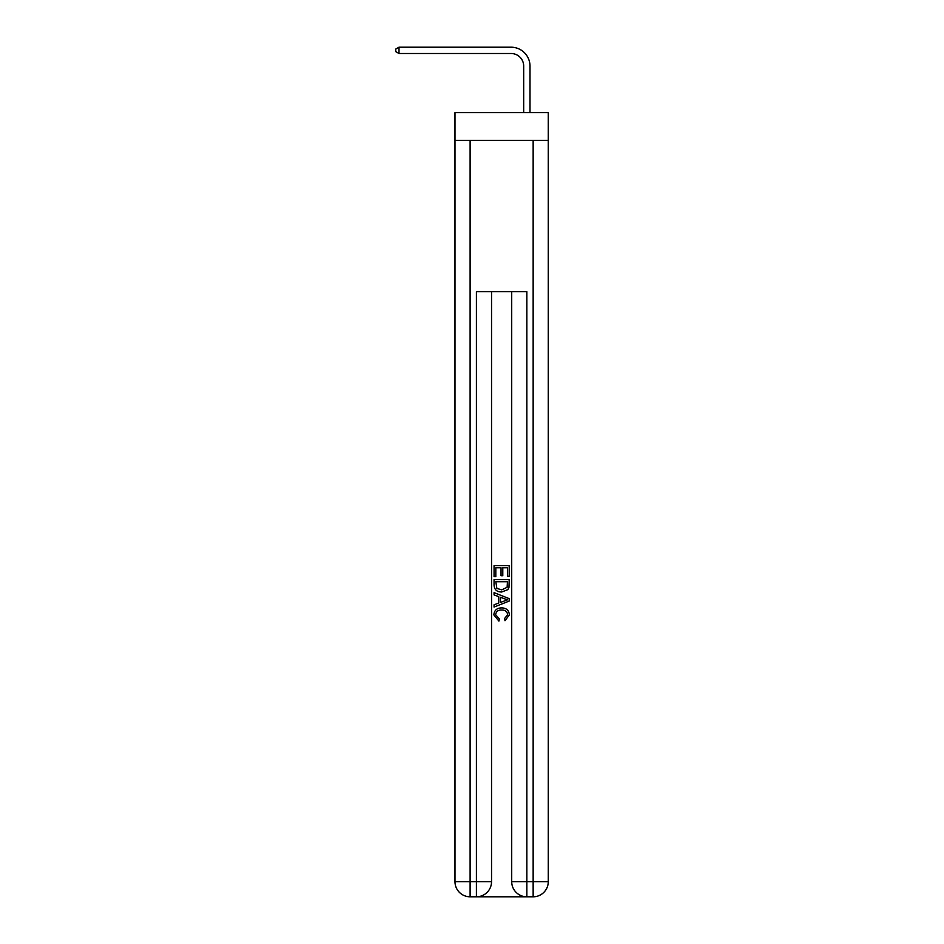 <?xml version="1.0" encoding="UTF-8"?>
<svg xmlns="http://www.w3.org/2000/svg" width="944" height="944" viewBox="0 0 944 944"><rect width="100%" height="100%" fill="white"/><g stroke="black" fill="none" stroke-linecap="round" stroke-linejoin="round"><path stroke-width="1.42" d="M548.275 140.373L548.275 112.631L454.984 112.631L454.984 140.373L548.275 140.373L548.275 881.672L533.148 881.672L533.148 140.373M523.684 112.631L523.684 66.115A12.602 12.602 133 0 0 511.082 53.501L399.005 53.501L395.725 51.613L395.725 49.088L399.005 47.2L511.082 47.2A18.915 18.915 -47 0 1 529.997 66.115L529.997 112.631M477.546 896.8L525.702 896.8M526.846 896.8L526.846 881.672L511.707 881.672A15.128 15.128 0 0 0 526.846 896.8L533.148 896.8L533.148 881.672L526.846 881.672L526.846 291.649L476.413 291.649L476.413 881.672L454.984 881.672L454.984 140.373M491.541 291.649L491.541 881.672A15.128 15.128 0 0 1 476.413 896.8L470.112 896.8A15.128 15.128 0 0 1 454.984 881.672M511.707 881.672L511.707 291.649M533.148 896.8A15.128 15.128 0 0 0 548.275 881.672M494.066 576.678L494.066 565.621L509.194 565.621L509.194 576.288L507.447 576.288L507.447 567.757L502.786 567.757L502.786 575.698L501.04 575.698L501.04 567.757L495.812 567.757L495.812 576.678L494.066 576.678M494.066 584.997L494.066 579.581L509.194 579.581L508.969 587.428L507.896 589.634L501.712 591.994C496.874 592.018 494.326 589.681 494.066 584.997M495.812 581.716L496.874 588.407L501.748 589.858L507.129 587.286L507.447 581.716L495.812 581.716M494.066 594.909L494.066 592.643L509.194 598.649L509.194 601.057L494.066 607.063L494.066 604.797L498.715 603.074L498.715 596.632L494.066 594.909M504.651 598.815L500.462 597.269L500.462 602.437L507.447 599.853L504.651 598.815M495.612 614.709L499.4 618.957L498.904 621.093L493.865 614.91C494.278 610.272 496.898 607.924 501.736 607.901C506.385 607.995 508.934 610.32 509.382 614.874L504.993 620.704L504.533 618.568L507.636 614.768C507.188 611.5 505.229 609.918 501.748 610.036C498.208 609.848 496.166 611.405 495.612 614.709M523.684 66.115A12.602 12.602 133 0 0 511.082 53.501A12.602 12.602 133 0 1 523.684 66.115A12.602 12.602 133 0 0 511.082 53.501A12.602 12.602 133 0 1 523.684 66.115A12.602 12.602 133 0 0 511.082 53.501A12.602 12.602 133 0 1 523.684 66.115A12.602 12.602 133 0 0 511.082 53.501A12.602 12.602 133 0 1 523.684 66.115A12.602 12.602 133 0 0 511.082 53.501A12.602 12.602 133 0 1 523.684 66.115A12.602 12.602 133 0 0 511.082 53.501A12.602 12.602 133 0 1 523.684 66.115A12.602 12.602 133 0 0 511.082 53.501A12.602 12.602 133 0 1 523.684 66.115A12.602 12.602 133 0 0 511.082 53.501A12.602 12.602 133 0 1 523.684 66.115A12.602 12.602 133 0 0 511.082 53.501A12.602 12.602 133 0 1 523.684 66.115A12.602 12.602 133 0 0 511.082 53.501A12.602 12.602 133 0 1 523.684 66.115A12.602 12.602 133 0 0 511.082 53.501A12.602 12.602 133 0 1 523.684 66.115A12.602 12.602 133 0 0 511.082 53.501A12.602 12.602 133 0 1 523.684 66.115A12.602 12.602 133 0 0 511.082 53.501A12.602 12.602 133 0 1 523.684 66.115M399.005 53.501L399.005 47.2L511.082 47.2M470.112 140.373L470.112 896.8M491.541 881.672L476.413 881.672L476.413 896.8"/></g></svg>
